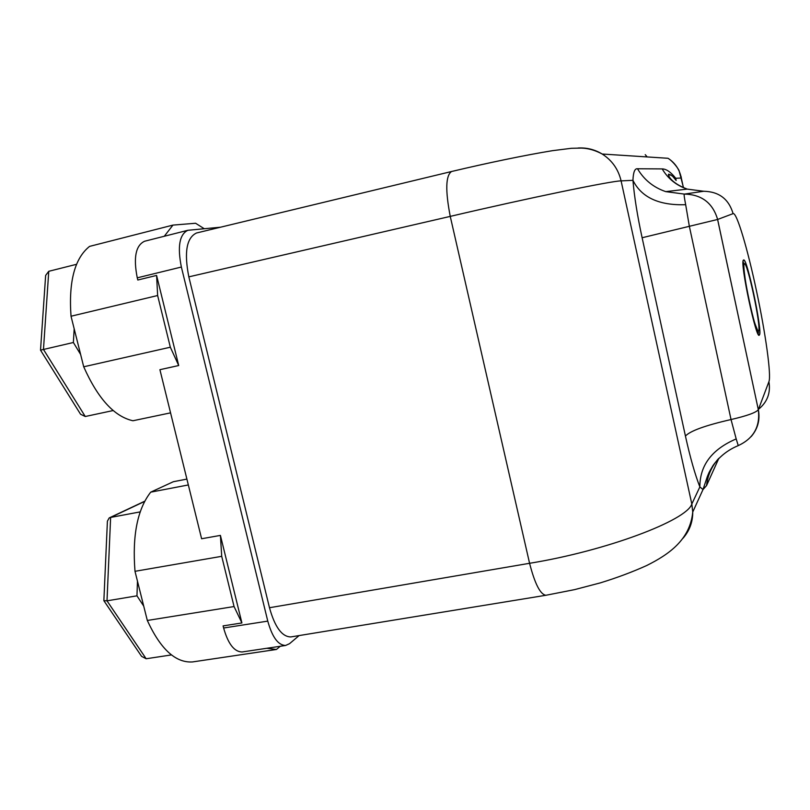 <?xml version="1.0" encoding="UTF-8"?>
<svg xmlns="http://www.w3.org/2000/svg" width="810" height="810" viewBox="0 0 810 810"><rect width="100%" height="100%" fill="white"/><g stroke="black" fill="none" stroke-linecap="round" stroke-linejoin="round"><path stroke-width="1.21" d="M242.615 651.888L242.079 651.969C234.252 651.847 228.096 643.859 223.621 628.003L223.094 625.897L241.906 622.951L220.411 535.4L201.609 538.751L159.914 369.684L178.706 365.533L156.593 275.43L157.636 295.518L71.027 316.234L83.713 366.788C97.889 398.601 114.291 416.583 132.941 420.755L170.566 412.857M204.211 228.703L195.595 223.256L172.945 225.099L89.566 246.392C74.722 258.238 68.546 281.526 71.027 316.234M188.345 484.947L150.711 492.156C137.416 509.257 132.182 535.643 134.997 571.313L147.319 620.47C160.532 649.164 175.588 662.985 192.466 661.942L276.463 649.458L266.885 648.263M150.711 492.156L173.34 481.717L186.897 479.095M220.492 227.215L187.849 230.293C179.476 234.363 177.309 246.605 181.369 267.037L267.776 621.118C272.221 637.166 278.164 645.276 285.596 645.469L289.565 643.667L299.123 635.567M187.849 230.293L144.575 241.248C135.705 245.42 133.265 257.61 137.265 277.83L181.369 267.037M156.593 275.43L137.801 280.017L137.265 277.83M280.27 646.269L276.463 649.458M147.319 620.47L234.06 606.548L241.906 622.951M220.411 535.4L221.717 556.318L234.06 606.548M134.997 571.313L221.717 556.318M83.713 366.788L170.333 347.217L178.706 365.533M170.333 347.217L157.636 295.518M172.945 225.099L164.288 236.257M291.408 636.832L290.79 636.933C281.961 636.781 274.853 627.051 269.487 607.733L188.831 276.858C184.002 252.376 186.553 237.755 196.476 233.007L451.595 171.497C445.682 175.416 445.237 190.38 450.249 216.391L188.831 276.858M647.17 156.938L645.236 154.649M578.097 148.007C586.734 147.521 594.763 149.526 602.184 154.022C612.046 160.35 618.354 169.3 621.098 180.883C612.512 180.721 527.421 198.248 450.249 216.391L529.578 563.294C606.467 550.84 686.971 520.334 691.821 504.002L621.098 180.883L632.944 180.326C634.321 196.668 637.379 215.814 642.117 237.745L685.432 436.053C690.15 457.407 694.96 474.356 699.86 486.911L703.009 489.544L706.543 485.595L718.855 458.298M637.51 168.763C644.102 179.84 653.518 187.464 665.749 191.626L684.369 194.096C683.832 193.995 684.268 197.519 685.675 204.697C659.026 205.578 641.459 197.448 632.944 180.326C633.268 172.206 634.787 168.348 637.51 168.763L662.185 168.915C666.235 168.905 670.761 172.034 675.742 178.281L681.321 178.008L681.139 176.681M670.842 174.828L668.392 175.021M683.397 187.647L681.321 178.008C679.56 169.472 675.125 162.901 668.037 158.284L668.027 158.284C673.728 161.838 678.962 169.695 679.144 170.89L683.508 187.697M703.941 191.251L703.708 191.261C719.017 191.606 728.808 199.068 733.09 213.637L717.63 219.459C712.749 202.945 701.673 194.491 684.369 194.096L665.759 191.626L687.214 189.105L703.708 191.261L684.399 194.096C701.683 194.491 712.76 202.945 717.63 219.459L758.322 409.688L717.599 219.469L642.117 237.745M675.742 178.281L676.137 180.478L672.543 176.145L668.787 174.13C667.551 173.958 669.344 182.301 687.214 189.105C676.35 185.429 668.007 178.706 662.185 168.915M683.012 538.255C689.523 530.813 692.773 522.065 692.753 512.011L691.821 504.002L699.86 486.911C699.83 465.304 711.939 449.307 736.189 438.919L738.254 445.611M80.605 354.426L73.376 342.498L74.176 328.759M113.177 410.538L85.263 416.502L80.565 414.244L40.52 350.153L73.376 342.498M40.52 350.153L45.643 275.43L48.762 271.299L76.545 264.303M140.221 511.778L139.816 512.983M137.467 581.165L136.961 595.826L143.724 606.123M103.963 600.838L141.588 656.363L146.154 658.753L171.457 654.926M144.605 501.441L110.626 517.428L107.001 600.828L103.862 600.686L107.406 521.164L109.198 517.924L110.626 517.428L139.857 511.95M146.154 658.753L107.001 600.828L136.961 595.826M223.621 628.003L267.776 621.118M269.487 607.733L529.578 563.294C534.873 583.848 540.321 594.499 545.93 595.269L574.573 589.629L600.413 582.856C617.068 577.722 632.478 571.951 646.643 565.552C668.888 554.455 690.079 539.774 692.753 512.011L703.009 489.544L707.373 476.483C708.942 473.03 707.737 474.387 713.043 465.497C719.482 456.546 727.846 449.935 738.153 445.652C753.624 438.504 760.347 426.516 758.322 409.688C756.155 412.553 747.053 415.834 731.035 419.539L689.351 226.304L685.675 204.697M546.335 595.198L290.79 636.933M451.717 171.467L451.595 171.497C487.883 162.881 525.184 155.135 552.45 150.68L571.313 148.301L581.357 148.078C588.293 148.291 595.239 150.265 602.194 154.022L668.037 158.284M751.194 436.57C757.856 428.763 760.246 419.793 758.342 409.647L768.913 381.682C771.505 375.526 765.49 332.88 756.499 290.962C747.63 248.923 736.644 211.815 733.09 213.637M685.432 436.053C690.191 430.91 705.399 425.402 731.035 419.539L736.189 438.919M758.454 409.333C767.323 402.125 770.806 392.901 768.913 381.682M706.543 485.595C707.646 475.531 711.555 466.631 718.267 458.916M758.059 333.943L758.302 332.89M743.479 260.091C739.419 261.093 756.844 342.751 759.415 334.854C762.666 330.986 746.658 255.768 743.479 260.091M85.263 416.502L43.467 349.454L48.762 271.299M744.319 264.009C740.715 265.052 756.256 337.861 758.585 330.966C761.532 327.625 747.134 259.98 744.319 264.009M242.079 651.969L285.596 645.469M192.466 661.942L276.038 649.509M758.201 334.206L759.395 334.783C763 333.639 747.043 257.539 743.833 260.182L743.104 261.235M144.727 501.218L109.674 517.701M743.033 262.065L744.208 263.625C742.81 264.485 745.808 286.993 750.738 307.82C755.588 330.743 760.114 332.232 757.806 333.447"/></g></svg>
